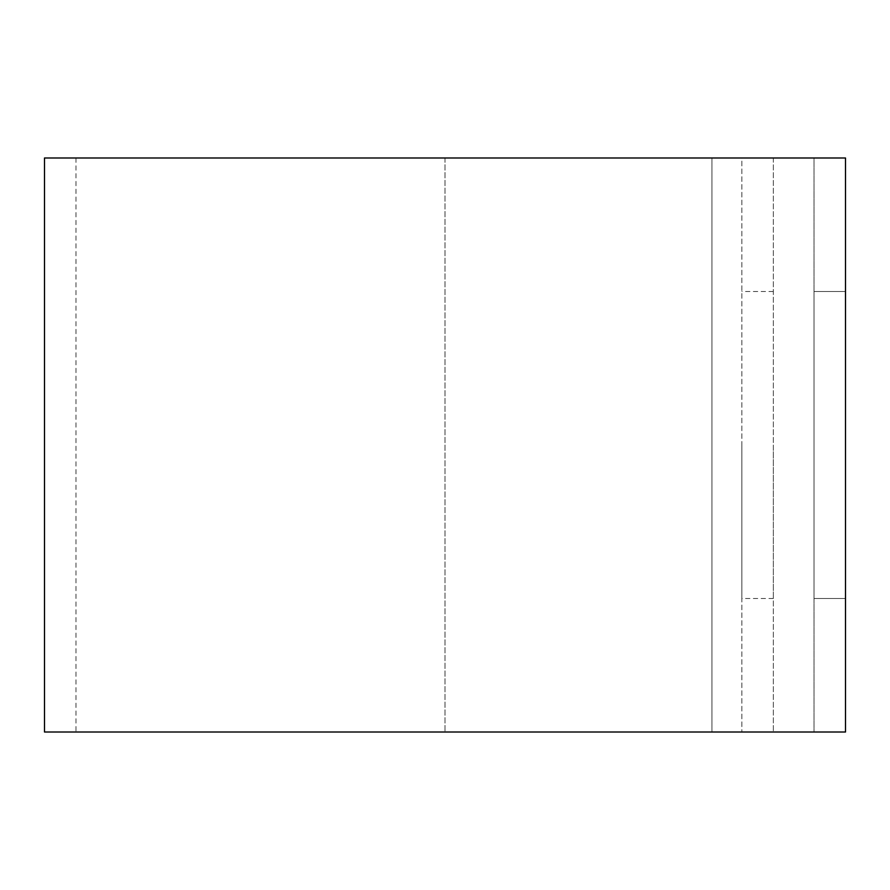 <?xml version="1.0" encoding="UTF-8"?>
<svg xmlns="http://www.w3.org/2000/svg" width="890" height="890" viewBox="0 0 890 890"><rect width="100%" height="100%" fill="white"/><g stroke="black" fill="none" stroke-linecap="round" stroke-linejoin="round"><path stroke-width="0.67" stroke-dasharray="4.45 3.34" d="M814.016 291.486L845.5 291.486L814.016 291.486L814.016 598.514L814.016 291.486M741.848 445L741.848 598.514L741.848 445M773.343 445L773.343 598.514L773.343 445M44.5 157.986L741.848 157.986L741.848 732.014L741.848 157.986L773.343 157.986L773.343 732.014L773.343 157.986L75.984 157.986L814.016 157.986L814.016 732.014L814.016 157.986L845.5 157.986L845.5 732.014L44.5 732.014M711.933 732.014L445 732.014L773.343 732.014L711.933 732.014L711.933 157.986L711.933 732.014M814.016 598.514L845.5 598.514L814.016 598.514M445 157.986L445 732.014L445 157.986M773.343 598.514L741.848 598.514M75.984 157.986L75.984 732.014M773.343 291.486L741.848 291.486"/><path stroke-width="1.33" d="M845.5 445L845.5 291.486L845.5 445M845.5 157.986L845.5 732.014L44.5 732.014L44.5 157.986L845.5 157.986"/></g></svg>
